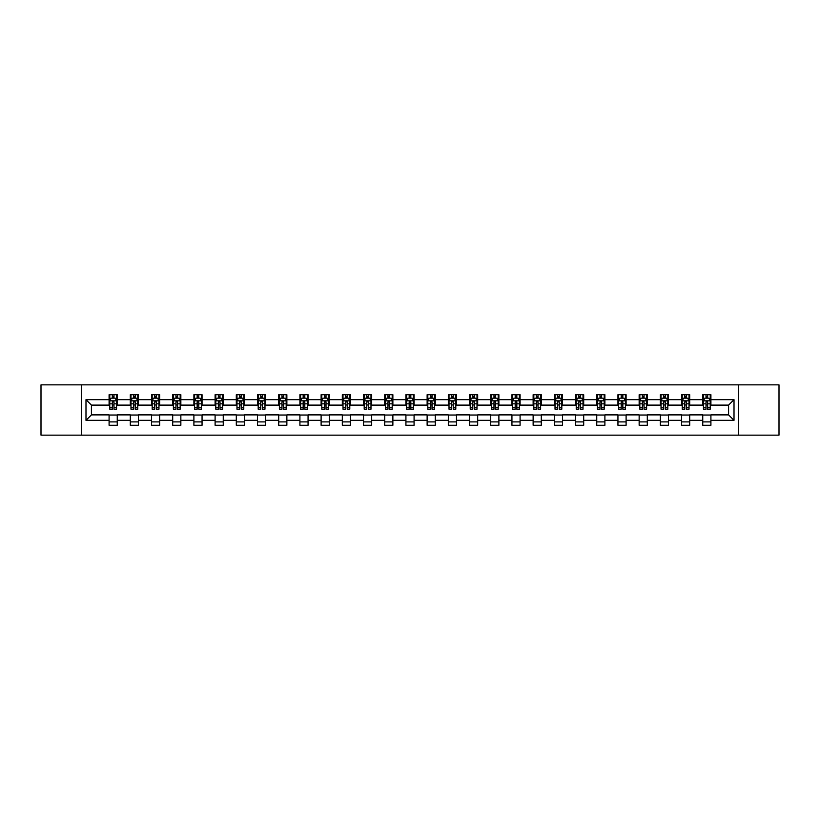<?xml version="1.0" encoding="UTF-8"?>
<svg xmlns="http://www.w3.org/2000/svg" width="820" height="820" viewBox="0 0 820 820"><rect width="100%" height="100%" fill="white"/><g stroke="black" fill="none" stroke-linecap="round" stroke-linejoin="round"><path stroke-width="1.23" d="M738.502 435.143L779 435.143L779 384.857L738.502 384.857L738.502 435.143L81.498 435.143L81.498 384.857L41 384.857L41 435.143L81.498 435.143M738.502 384.857L81.498 384.857M710.909 399.668L710.909 394.707L702.75 394.707L702.75 399.668L689.702 399.668L689.702 394.707L681.553 394.707L681.553 399.668L668.505 399.668L668.505 394.707L660.346 394.707L660.346 399.668L647.298 399.668L647.298 394.707L639.149 394.707L639.149 399.668L626.101 399.668L626.101 394.707L617.942 394.707L617.942 399.668L604.893 399.668L604.893 394.707L596.745 394.707L596.745 399.668L583.697 399.668L583.697 394.707L575.537 394.707L575.537 399.668L562.489 399.668L562.489 394.707L554.341 394.707L554.341 399.668L541.292 399.668L541.292 394.707L533.133 394.707L533.133 399.668L520.085 399.668L520.085 394.707L511.936 394.707L511.936 399.668L498.888 399.668L498.888 394.707L490.729 394.707L490.729 399.668L477.681 399.668L477.681 394.707L469.532 394.707L469.532 399.668L456.484 399.668L456.484 394.707L448.325 394.707L448.325 399.668L435.276 399.668L435.276 394.707L427.128 394.707L427.128 399.668L414.079 399.668L414.079 394.707L405.92 394.707L405.92 399.668L392.872 399.668L392.872 394.707L384.723 394.707L384.723 399.668L371.675 399.668L371.675 394.707L363.516 394.707L363.516 399.668L350.468 399.668L350.468 394.707L342.319 394.707L342.319 399.668L329.271 399.668L329.271 394.707L321.112 394.707L321.112 399.668L308.064 399.668L308.064 394.707L299.915 394.707L299.915 399.668L286.867 399.668L286.867 394.707L278.708 394.707L278.708 399.668L265.659 399.668L265.659 394.707L257.511 394.707L257.511 399.668L244.462 399.668L244.462 394.707L236.303 394.707L236.303 399.668L223.255 399.668L223.255 394.707L215.106 394.707L215.106 399.668L202.058 399.668L202.058 394.707L193.899 394.707L193.899 399.668L180.851 399.668L180.851 394.707L172.702 394.707L172.702 399.668L159.654 399.668L159.654 394.707L151.495 394.707L151.495 399.668L138.447 399.668L138.447 394.707L130.298 394.707L130.298 399.668L117.25 399.668L117.25 394.707L109.091 394.707L109.091 399.668L85.987 399.668L85.987 420.332L91.42 414.889L109.091 414.889L109.091 425.293L117.25 425.293L117.25 414.889L130.298 414.889L130.298 425.293L138.447 425.293L138.447 414.889L151.495 414.889L151.495 425.293L159.654 425.293L159.654 414.889L172.702 414.889L172.702 425.293L180.851 425.293L180.851 414.889L193.899 414.889L193.899 425.293L202.058 425.293L202.058 414.889L215.106 414.889L215.106 425.293L223.255 425.293L223.255 414.889L236.303 414.889L236.303 425.293L244.462 425.293L244.462 414.889L257.511 414.889L257.511 425.293L265.659 425.293L265.659 414.889L278.708 414.889L278.708 425.293L286.867 425.293L286.867 414.889L299.915 414.889L299.915 425.293L308.064 425.293L308.064 414.889L321.112 414.889L321.112 425.293L329.271 425.293L329.271 414.889L342.319 414.889L342.319 425.293L350.468 425.293L350.468 414.889L363.516 414.889L363.516 425.293L371.675 425.293L371.675 414.889L384.723 414.889L384.723 425.293L392.872 425.293L392.872 414.889L405.92 414.889L405.92 425.293L414.079 425.293L414.079 414.889L427.128 414.889L427.128 425.293L435.276 425.293L435.276 414.889L448.325 414.889L448.325 425.293L456.484 425.293L456.484 414.889L469.532 414.889L469.532 425.293L477.681 425.293L477.681 414.889L490.729 414.889L490.729 425.293L498.888 425.293L498.888 414.889L511.936 414.889L511.936 425.293L520.085 425.293L520.085 414.889L533.133 414.889L533.133 425.293L541.292 425.293L541.292 414.889L554.341 414.889L554.341 425.293L562.489 425.293L562.489 414.889L575.537 414.889L575.537 425.293L583.697 425.293L583.697 414.889L596.745 414.889L596.745 425.293L604.893 425.293L604.893 414.889L617.942 414.889L617.942 425.293L626.101 425.293L626.101 414.889L639.149 414.889L639.149 425.293L647.298 425.293L647.298 414.889L660.346 414.889L660.346 425.293L668.505 425.293L668.505 414.889L681.553 414.889L681.553 425.293L689.702 425.293L689.702 414.889L702.75 414.889L702.75 425.293L710.909 425.293L710.909 414.889L728.58 414.889L728.58 405.111L710.909 405.111L710.909 399.668L734.013 399.668L734.013 420.332L710.909 420.332M702.75 420.332L689.702 420.332M681.553 420.332L668.505 420.332M660.346 420.332L647.298 420.332M639.149 420.332L626.101 420.332M617.942 420.332L604.893 420.332M596.745 420.332L583.697 420.332M575.537 420.332L562.489 420.332M554.341 420.332L541.292 420.332M533.133 420.332L520.085 420.332M511.936 420.332L498.888 420.332M490.729 420.332L477.681 420.332M469.532 420.332L456.484 420.332M448.325 420.332L435.276 420.332M427.128 420.332L414.079 420.332M405.92 420.332L392.872 420.332M384.723 420.332L371.675 420.332M363.516 420.332L350.468 420.332M342.319 420.332L329.271 420.332M321.112 420.332L308.064 420.332M299.915 420.332L286.867 420.332M278.708 420.332L265.659 420.332M257.511 420.332L244.462 420.332M236.303 420.332L223.255 420.332M215.106 420.332L202.058 420.332M193.899 420.332L180.851 420.332M172.702 420.332L159.654 420.332M151.495 420.332L138.447 420.332M130.298 420.332L117.25 420.332M109.091 420.332L85.987 420.332M702.75 399.668L702.75 405.111L689.702 405.111L689.702 399.668M681.553 399.668L681.553 405.111L668.505 405.111L668.505 399.668M660.346 399.668L660.346 405.111L647.298 405.111L647.298 399.668M639.149 399.668L639.149 405.111L626.101 405.111L626.101 399.668M617.942 399.668L617.942 405.111L604.893 405.111L604.893 399.668M596.745 399.668L596.745 405.111L583.697 405.111L583.697 399.668M575.537 399.668L575.537 405.111L562.489 405.111L562.489 399.668M554.341 399.668L554.341 405.111L541.292 405.111L541.292 399.668M533.133 399.668L533.133 405.111L520.085 405.111L520.085 399.668M511.936 399.668L511.936 405.111L498.888 405.111L498.888 399.668M490.729 399.668L490.729 405.111L477.681 405.111L477.681 399.668M469.532 399.668L469.532 405.111L456.484 405.111L456.484 399.668M448.325 399.668L448.325 405.111L435.276 405.111L435.276 399.668M427.128 399.668L427.128 405.111L414.079 405.111L414.079 399.668M405.92 399.668L405.92 405.111L392.872 405.111L392.872 399.668M384.723 399.668L384.723 405.111L371.675 405.111L371.675 399.668M363.516 399.668L363.516 405.111L350.468 405.111L350.468 399.668M342.319 399.668L342.319 405.111L329.271 405.111L329.271 399.668M321.112 399.668L321.112 405.111L308.064 405.111L308.064 399.668M299.915 399.668L299.915 405.111L286.867 405.111L286.867 399.668M278.708 399.668L278.708 405.111L265.659 405.111L265.659 399.668M257.511 399.668L257.511 405.111L244.462 405.111L244.462 399.668M236.303 399.668L236.303 405.111L223.255 405.111L223.255 399.668M215.106 399.668L215.106 405.111L202.058 405.111L202.058 399.668M193.899 399.668L193.899 405.111L180.851 405.111L180.851 399.668M172.702 399.668L172.702 405.111L159.654 405.111L159.654 399.668M151.495 399.668L151.495 405.111L138.447 405.111L138.447 399.668M130.298 399.668L130.298 405.111L117.25 405.111L117.25 399.668M109.091 399.668L109.091 405.111L91.42 405.111L85.987 399.668M91.42 405.111L91.42 414.889M734.013 420.332L728.58 414.889M728.58 405.111L734.013 399.668M109.091 398.11L109.767 398.11M112.35 398.11L113.98 398.11M116.563 398.11L117.25 398.11M109.091 404.967L109.767 404.967M112.35 404.967L113.98 404.967M116.563 404.967L117.25 404.967M109.091 415.033L117.25 415.033M109.091 421.89L117.25 421.89M130.298 415.033L138.447 415.033M130.298 421.89L138.447 421.89M130.298 398.11L130.974 398.11M133.558 398.11L135.187 398.11M137.77 398.11L138.447 398.11M130.298 404.967L130.974 404.967M133.558 404.967L135.187 404.967M137.77 404.967L138.447 404.967M151.495 415.033L159.654 415.033M151.495 421.89L159.654 421.89M151.495 398.11L152.172 398.11M154.754 398.11L156.384 398.11M158.967 398.11L159.654 398.11M151.495 404.967L152.172 404.967M154.754 404.967L156.384 404.967M158.967 404.967L159.654 404.967M172.702 415.033L180.851 415.033M172.702 421.89L180.851 421.89M172.702 398.11L173.379 398.11M175.962 398.11L177.591 398.11M180.174 398.11L180.851 398.11M172.702 404.967L173.379 404.967M175.962 404.967L177.591 404.967M180.174 404.967L180.851 404.967M193.899 415.033L202.058 415.033M193.899 421.89L202.058 421.89M193.899 398.11L194.576 398.11M197.159 398.11L198.788 398.11M201.371 398.11L202.058 398.11M193.899 404.967L194.576 404.967M197.159 404.967L198.788 404.967M201.371 404.967L202.058 404.967M215.106 415.033L223.255 415.033M215.106 421.89L223.255 421.89M215.106 398.11L215.783 398.11M218.366 398.11L219.996 398.11M222.579 398.11L223.255 398.11M215.106 404.967L215.783 404.967M218.366 404.967L219.996 404.967M222.579 404.967L223.255 404.967M236.303 415.033L244.462 415.033M236.303 421.89L244.462 421.89M236.303 398.11L236.98 398.11M239.563 398.11L241.193 398.11M243.776 398.11L244.462 398.11M236.303 404.967L236.98 404.967M239.563 404.967L241.193 404.967M243.776 404.967L244.462 404.967M257.511 415.033L265.659 415.033M257.511 421.89L265.659 421.89M257.511 398.11L258.187 398.11M260.77 398.11L262.4 398.11M264.983 398.11L265.659 398.11M257.511 404.967L258.187 404.967M260.77 404.967L262.4 404.967M264.983 404.967L265.659 404.967M278.708 415.033L286.867 415.033M278.708 421.89L286.867 421.89M278.708 398.11L279.384 398.11M281.967 398.11L283.607 398.11M286.18 398.11L286.867 398.11M278.708 404.967L279.384 404.967M281.967 404.967L283.607 404.967M286.18 404.967L286.867 404.967M299.915 415.033L308.064 415.033M299.915 421.89L308.064 421.89M299.915 398.11L300.591 398.11M303.174 398.11L304.804 398.11M307.387 398.11L308.064 398.11M299.915 404.967L300.591 404.967M303.174 404.967L304.804 404.967M307.387 404.967L308.064 404.967M321.112 415.033L329.271 415.033M321.112 421.89L329.271 421.89M321.112 398.11L321.788 398.11M324.371 398.11L326.011 398.11M328.584 398.11L329.271 398.11M321.112 404.967L321.788 404.967M324.371 404.967L326.011 404.967M328.584 404.967L329.271 404.967M342.319 415.033L350.468 415.033M342.319 421.89L350.468 421.89M342.319 398.11L342.996 398.11M345.579 398.11L347.208 398.11M349.791 398.11L350.468 398.11M342.319 404.967L342.996 404.967M345.579 404.967L347.208 404.967M349.791 404.967L350.468 404.967M363.516 415.033L371.675 415.033M363.516 421.89L371.675 421.89M363.516 398.11L364.193 398.11M366.776 398.11L368.416 398.11M370.988 398.11L371.675 398.11M363.516 404.967L364.193 404.967M366.776 404.967L368.416 404.967M370.988 404.967L371.675 404.967M384.723 415.033L392.872 415.033M384.723 421.89L392.872 421.89M384.723 398.11L385.4 398.11M387.983 398.11L389.613 398.11M392.196 398.11L392.872 398.11M384.723 404.967L385.4 404.967M387.983 404.967L389.613 404.967M392.196 404.967L392.872 404.967M405.92 415.033L414.079 415.033M405.92 421.89L414.079 421.89M405.92 398.11L406.607 398.11M409.18 398.11L410.82 398.11M413.393 398.11L414.079 398.11M405.92 404.967L406.607 404.967M409.18 404.967L410.82 404.967M413.393 404.967L414.079 404.967M427.128 415.033L435.276 415.033M427.128 421.89L435.276 421.89M427.128 398.11L427.804 398.11M430.387 398.11L432.017 398.11M434.6 398.11L435.276 398.11M427.128 404.967L427.804 404.967M430.387 404.967L432.017 404.967M434.6 404.967L435.276 404.967M448.325 415.033L456.484 415.033M448.325 421.89L456.484 421.89M448.325 398.11L449.011 398.11M451.584 398.11L453.224 398.11M455.807 398.11L456.484 398.11M448.325 404.967L449.011 404.967M451.584 404.967L453.224 404.967M455.807 404.967L456.484 404.967M469.532 415.033L477.681 415.033M469.532 421.89L477.681 421.89M469.532 398.11L470.208 398.11M472.791 398.11L474.421 398.11M477.004 398.11L477.681 398.11M469.532 404.967L470.208 404.967M472.791 404.967L474.421 404.967M477.004 404.967L477.681 404.967M490.729 415.033L498.888 415.033M490.729 421.89L498.888 421.89M490.729 398.11L491.416 398.11M493.988 398.11L495.628 398.11M498.211 398.11L498.888 398.11M490.729 404.967L491.416 404.967M493.988 404.967L495.628 404.967M498.211 404.967L498.888 404.967M511.936 415.033L520.085 415.033M511.936 421.89L520.085 421.89M511.936 398.11L512.613 398.11M515.196 398.11L516.826 398.11M519.409 398.11L520.085 398.11M511.936 404.967L512.613 404.967M515.196 404.967L516.826 404.967M519.409 404.967L520.085 404.967M533.133 415.033L541.292 415.033M533.133 421.89L541.292 421.89M533.133 398.11L533.82 398.11M536.393 398.11L538.033 398.11M540.616 398.11L541.292 398.11M533.133 404.967L533.82 404.967M536.393 404.967L538.033 404.967M540.616 404.967L541.292 404.967M554.341 415.033L562.489 415.033M554.341 421.89L562.489 421.89M554.341 398.11L555.017 398.11M557.6 398.11L559.23 398.11M561.813 398.11L562.489 398.11M554.341 404.967L555.017 404.967M557.6 404.967L559.23 404.967M561.813 404.967L562.489 404.967M575.537 415.033L583.697 415.033M575.537 421.89L583.697 421.89M575.537 398.11L576.224 398.11M578.807 398.11L580.437 398.11M583.02 398.11L583.697 398.11M575.537 404.967L576.224 404.967M578.807 404.967L580.437 404.967M583.02 404.967L583.697 404.967M596.745 415.033L604.893 415.033M596.745 421.89L604.893 421.89M596.745 398.11L597.421 398.11M600.004 398.11L601.634 398.11M604.217 398.11L604.893 398.11M596.745 404.967L597.421 404.967M600.004 404.967L601.634 404.967M604.217 404.967L604.893 404.967M617.942 415.033L626.101 415.033M617.942 421.89L626.101 421.89M617.942 398.11L618.628 398.11M621.211 398.11L622.841 398.11M625.424 398.11L626.101 398.11M617.942 404.967L618.628 404.967M621.211 404.967L622.841 404.967M625.424 404.967L626.101 404.967M639.149 415.033L647.298 415.033M639.149 421.89L647.298 421.89M639.149 398.11L639.825 398.11M642.409 398.11L644.038 398.11M646.621 398.11L647.298 398.11M639.149 404.967L639.825 404.967M642.409 404.967L644.038 404.967M646.621 404.967L647.298 404.967M660.346 415.033L668.505 415.033M660.346 421.89L668.505 421.89M660.346 398.11L661.033 398.11M663.616 398.11L665.245 398.11M667.828 398.11L668.505 398.11M660.346 404.967L661.033 404.967M663.616 404.967L665.245 404.967M667.828 404.967L668.505 404.967M681.553 415.033L689.702 415.033M681.553 421.89L689.702 421.89M681.553 398.11L682.23 398.11M684.813 398.11L686.442 398.11M689.025 398.11L689.702 398.11M681.553 404.967L682.23 404.967M684.813 404.967L686.442 404.967M689.025 404.967L689.702 404.967M702.75 415.033L710.909 415.033M702.75 421.89L710.909 421.89M702.75 398.11L703.437 398.11M706.02 398.11L707.65 398.11M710.233 398.11L710.909 398.11M702.75 404.967L703.437 404.967M706.02 404.967L707.65 404.967M710.233 404.967L710.909 404.967M113.98 396.48L112.35 396.48M116.563 407.478L113.98 407.478L113.98 409.18L116.563 409.18L116.563 400.898L115.21 398.171L111.13 398.171L109.767 400.898L109.767 409.18L112.35 409.18L112.35 407.478L109.767 407.478M109.767 400.898L109.767 394.707M116.563 400.898L116.563 394.707M112.35 398.171L112.35 394.707M113.98 394.707L113.98 398.171M113.98 407.478L113.98 401.913L112.35 401.913L112.35 407.478M135.187 396.48L133.558 396.48M137.77 407.478L135.187 407.478L135.187 409.18L137.77 409.18L137.77 400.898L136.407 398.171L132.327 398.171L130.974 400.898L130.974 409.18L133.558 409.18L133.558 407.478L130.974 407.478M130.974 400.898L130.974 394.707M137.77 400.898L137.77 394.707M133.558 398.171L133.558 394.707M135.187 394.707L135.187 398.171M135.187 407.478L135.187 401.913L133.558 401.913L133.558 407.478M156.384 396.48L154.754 396.48M158.967 407.478L156.384 407.478L156.384 409.18L158.967 409.18L158.967 400.898L157.614 398.171L153.535 398.171L152.172 400.898L152.172 409.18L154.754 409.18L154.754 407.478L152.172 407.478M152.172 400.898L152.172 394.707M158.967 400.898L158.967 394.707M154.754 398.171L154.754 394.707M156.384 394.707L156.384 398.171M156.384 407.478L156.384 401.913L154.754 401.913L154.754 407.478M177.591 396.48L175.962 396.48M180.174 407.478L177.591 407.478L177.591 409.18L180.174 409.18L180.174 400.898L178.811 398.171L174.742 398.171L173.379 400.898L173.379 409.18L175.962 409.18L175.962 407.478L173.379 407.478M173.379 400.898L173.379 394.707M180.174 400.898L180.174 394.707M175.962 398.171L175.962 394.707M177.591 394.707L177.591 398.171M177.591 407.478L177.591 401.913L175.962 401.913L175.962 407.478M198.788 396.48L197.159 396.48M201.371 407.478L198.788 407.478L198.788 409.18L201.371 409.18L201.371 400.898L200.018 398.171L195.939 398.171L194.576 400.898L194.576 409.18L197.159 409.18L197.159 407.478L194.576 407.478M194.576 400.898L194.576 394.707M201.371 400.898L201.371 394.707M197.159 398.171L197.159 394.707M198.788 394.707L198.788 398.171M198.788 407.478L198.788 401.913L197.159 401.913L197.159 407.478M219.996 396.48L218.366 396.48M222.579 407.478L219.996 407.478L219.996 409.18L222.579 409.18L222.579 400.898L221.215 398.171L217.146 398.171L215.783 400.898L215.783 409.18L218.366 409.18L218.366 407.478L215.783 407.478M215.783 400.898L215.783 394.707M222.579 400.898L222.579 394.707M218.366 398.171L218.366 394.707M219.996 394.707L219.996 398.171M219.996 407.478L219.996 401.913L218.366 401.913L218.366 407.478M241.193 396.48L239.563 396.48M243.776 407.478L241.193 407.478L241.193 409.18L243.776 409.18L243.776 400.898L242.423 398.171L238.343 398.171L236.98 400.898L236.98 409.18L239.563 409.18L239.563 407.478L236.98 407.478M236.98 400.898L236.98 394.707M243.776 400.898L243.776 394.707M239.563 398.171L239.563 394.707M241.193 394.707L241.193 398.171M241.193 407.478L241.193 401.913L239.563 401.913L239.563 407.478M262.4 396.48L260.77 396.48M264.983 407.478L262.4 407.478L262.4 409.18L264.983 409.18L264.983 400.898L263.62 398.171L259.55 398.171L258.187 400.898L258.187 409.18L260.77 409.18L260.77 407.478L258.187 407.478M258.187 400.898L258.187 394.707M264.983 400.898L264.983 394.707M260.77 398.171L260.77 394.707M262.4 394.707L262.4 398.171M262.4 407.478L262.4 401.913L260.77 401.913L260.77 407.478M283.607 396.48L281.967 396.48M286.18 407.478L283.607 407.478L283.607 409.18L286.18 409.18L286.18 400.898L284.827 398.171L280.747 398.171L279.384 400.898L279.384 409.18L281.967 409.18L281.967 407.478L279.384 407.478M279.384 400.898L279.384 394.707M286.18 400.898L286.18 394.707M281.967 398.171L281.967 394.707M283.607 394.707L283.607 398.171M283.607 407.478L283.607 401.913L281.967 401.913L281.967 407.478M304.804 396.48L303.174 396.48M307.387 407.478L304.804 407.478L304.804 409.18L307.387 409.18L307.387 400.898L306.024 398.171L301.955 398.171L300.591 400.898L300.591 409.18L303.174 409.18L303.174 407.478L300.591 407.478M300.591 400.898L300.591 394.707M307.387 400.898L307.387 394.707M303.174 398.171L303.174 394.707M304.804 394.707L304.804 398.171M304.804 407.478L304.804 401.913L303.174 401.913L303.174 407.478M326.011 396.48L324.371 396.48M328.584 407.478L326.011 407.478L326.011 409.18L328.584 409.18L328.584 400.898L327.231 398.171L323.152 398.171L321.788 400.898L321.788 409.18L324.371 409.18L324.371 407.478L321.788 407.478M321.788 400.898L321.788 394.707M328.584 400.898L328.584 394.707M324.371 398.171L324.371 394.707M326.011 394.707L326.011 398.171M326.011 407.478L326.011 401.913L324.371 401.913L324.371 407.478M347.208 396.48L345.579 396.48M349.791 407.478L347.208 407.478L347.208 409.18L349.791 409.18L349.791 400.898L348.428 398.171L344.359 398.171L342.996 400.898L342.996 409.18L345.579 409.18L345.579 407.478L342.996 407.478M342.996 400.898L342.996 394.707M349.791 400.898L349.791 394.707M345.579 398.171L345.579 394.707M347.208 394.707L347.208 398.171M347.208 407.478L347.208 401.913L345.579 401.913L345.579 407.478M368.416 396.48L366.776 396.48M370.988 407.478L368.416 407.478L368.416 409.18L370.988 409.18L370.988 400.898L369.635 398.171L365.556 398.171L364.193 400.898L364.193 409.18L366.776 409.18L366.776 407.478L364.193 407.478M364.193 400.898L364.193 394.707M370.988 400.898L370.988 394.707M366.776 398.171L366.776 394.707M368.416 394.707L368.416 398.171M368.416 407.478L368.416 401.913L366.776 401.913L366.776 407.478M389.613 396.48L387.983 396.48M392.196 407.478L389.613 407.478L389.613 409.18L392.196 409.18L392.196 400.898L390.832 398.171L386.763 398.171L385.4 400.898L385.4 409.18L387.983 409.18L387.983 407.478L385.4 407.478M385.4 400.898L385.4 394.707M392.196 400.898L392.196 394.707M387.983 398.171L387.983 394.707M389.613 394.707L389.613 398.171M389.613 407.478L389.613 401.913L387.983 401.913L387.983 407.478M410.82 396.48L409.18 396.48M413.393 407.478L410.82 407.478L410.82 409.18L413.393 409.18L413.393 400.898L412.04 398.171L407.96 398.171L406.607 400.898L406.607 409.18L409.18 409.18L409.18 407.478L406.607 407.478M406.607 400.898L406.607 394.707M413.393 400.898L413.393 394.707M409.18 398.171L409.18 394.707M410.82 394.707L410.82 398.171M410.82 407.478L410.82 401.913L409.18 401.913L409.18 407.478M432.017 396.48L430.387 396.48M434.6 407.478L432.017 407.478L432.017 409.18L434.6 409.18L434.6 400.898L433.237 398.171L429.167 398.171L427.804 400.898L427.804 409.18L430.387 409.18L430.387 407.478L427.804 407.478M427.804 400.898L427.804 394.707M434.6 400.898L434.6 394.707M430.387 398.171L430.387 394.707M432.017 394.707L432.017 398.171M432.017 407.478L432.017 401.913L430.387 401.913L430.387 407.478M453.224 396.48L451.584 396.48M455.807 407.478L453.224 407.478L453.224 409.18L455.807 409.18L455.807 400.898L454.444 398.171L450.364 398.171L449.011 400.898L449.011 409.18L451.584 409.18L451.584 407.478L449.011 407.478M449.011 400.898L449.011 394.707M455.807 400.898L455.807 394.707M451.584 398.171L451.584 394.707M453.224 394.707L453.224 398.171M453.224 407.478L453.224 401.913L451.584 401.913L451.584 407.478M474.421 396.48L472.791 396.48M477.004 407.478L474.421 407.478L474.421 409.18L477.004 409.18L477.004 400.898L475.641 398.171L471.572 398.171L470.208 400.898L470.208 409.18L472.791 409.18L472.791 407.478L470.208 407.478M470.208 400.898L470.208 394.707M477.004 400.898L477.004 394.707M472.791 398.171L472.791 394.707M474.421 394.707L474.421 398.171M474.421 407.478L474.421 401.913L472.791 401.913L472.791 407.478M495.628 396.48L493.988 396.48M498.211 407.478L495.628 407.478L495.628 409.18L498.211 409.18L498.211 400.898L496.848 398.171L492.769 398.171L491.416 400.898L491.416 409.18L493.988 409.18L493.988 407.478L491.416 407.478M491.416 400.898L491.416 394.707M498.211 400.898L498.211 394.707M493.988 398.171L493.988 394.707M495.628 394.707L495.628 398.171M495.628 407.478L495.628 401.913L493.988 401.913L493.988 407.478M516.826 396.48L515.196 396.48M519.409 407.478L516.826 407.478L516.826 409.18L519.409 409.18L519.409 400.898L518.045 398.171L513.976 398.171L512.613 400.898L512.613 409.18L515.196 409.18L515.196 407.478L512.613 407.478M512.613 400.898L512.613 394.707M519.409 400.898L519.409 394.707M515.196 398.171L515.196 394.707M516.826 394.707L516.826 398.171M516.826 407.478L516.826 401.913L515.196 401.913L515.196 407.478M538.033 396.48L536.393 396.48M540.616 407.478L538.033 407.478L538.033 409.18L540.616 409.18L540.616 400.898L539.252 398.171L535.173 398.171L533.82 400.898L533.82 409.18L536.393 409.18L536.393 407.478L533.82 407.478M533.82 400.898L533.82 394.707M540.616 400.898L540.616 394.707M536.393 398.171L536.393 394.707M538.033 394.707L538.033 398.171M538.033 407.478L538.033 401.913L536.393 401.913L536.393 407.478M559.23 396.48L557.6 396.48M561.813 407.478L559.23 407.478L559.23 409.18L561.813 409.18L561.813 400.898L560.449 398.171L556.38 398.171L555.017 400.898L555.017 409.18L557.6 409.18L557.6 407.478L555.017 407.478M555.017 400.898L555.017 394.707M561.813 400.898L561.813 394.707M557.6 398.171L557.6 394.707M559.23 394.707L559.23 398.171M559.23 407.478L559.23 401.913L557.6 401.913L557.6 407.478M580.437 396.48L578.807 396.48M583.02 407.478L580.437 407.478L580.437 409.18L583.02 409.18L583.02 400.898L581.657 398.171L577.577 398.171L576.224 400.898L576.224 409.18L578.807 409.18L578.807 407.478L576.224 407.478M576.224 400.898L576.224 394.707M583.02 400.898L583.02 394.707M578.807 398.171L578.807 394.707M580.437 394.707L580.437 398.171M580.437 407.478L580.437 401.913L578.807 401.913L578.807 407.478M601.634 396.48L600.004 396.48M604.217 407.478L601.634 407.478L601.634 409.18L604.217 409.18L604.217 400.898L602.854 398.171L598.784 398.171L597.421 400.898L597.421 409.18L600.004 409.18L600.004 407.478L597.421 407.478M597.421 400.898L597.421 394.707M604.217 400.898L604.217 394.707M600.004 398.171L600.004 394.707M601.634 394.707L601.634 398.171M601.634 407.478L601.634 401.913L600.004 401.913L600.004 407.478M622.841 396.48L621.211 396.48M625.424 407.478L622.841 407.478L622.841 409.18L625.424 409.18L625.424 400.898L624.061 398.171L619.981 398.171L618.628 400.898L618.628 409.18L621.211 409.18L621.211 407.478L618.628 407.478M618.628 400.898L618.628 394.707M625.424 400.898L625.424 394.707M621.211 398.171L621.211 394.707M622.841 394.707L622.841 398.171M622.841 407.478L622.841 401.913L621.211 401.913L621.211 407.478M644.038 396.48L642.409 396.48M646.621 407.478L644.038 407.478L644.038 409.18L646.621 409.18L646.621 400.898L645.258 398.171L641.189 398.171L639.825 400.898L639.825 409.18L642.409 409.18L642.409 407.478L639.825 407.478M639.825 400.898L639.825 394.707M646.621 400.898L646.621 394.707M642.409 398.171L642.409 394.707M644.038 394.707L644.038 398.171M644.038 407.478L644.038 401.913L642.409 401.913L642.409 407.478M665.245 396.48L663.616 396.48M667.828 407.478L665.245 407.478L665.245 409.18L667.828 409.18L667.828 400.898L666.465 398.171L662.386 398.171L661.033 400.898L661.033 409.18L663.616 409.18L663.616 407.478L661.033 407.478M661.033 400.898L661.033 394.707M667.828 400.898L667.828 394.707M663.616 398.171L663.616 394.707M665.245 394.707L665.245 398.171M665.245 407.478L665.245 401.913L663.616 401.913L663.616 407.478M686.442 396.48L684.813 396.48M689.025 407.478L686.442 407.478L686.442 409.18L689.025 409.18L689.025 400.898L687.672 398.171L683.593 398.171L682.23 400.898L682.23 409.18L684.813 409.18L684.813 407.478L682.23 407.478M682.23 400.898L682.23 394.707M689.025 400.898L689.025 394.707M684.813 398.171L684.813 394.707M686.442 394.707L686.442 398.171M686.442 407.478L686.442 401.913L684.813 401.913L684.813 407.478M707.65 396.48L706.02 396.48M710.233 407.478L707.65 407.478L707.65 409.18L710.233 409.18L710.233 400.898L708.87 398.171L704.79 398.171L703.437 400.898L703.437 409.18L706.02 409.18L706.02 407.478L703.437 407.478M703.437 400.898L703.437 394.707M710.233 400.898L710.233 394.707M706.02 398.171L706.02 394.707M707.65 394.707L707.65 398.171M707.65 407.478L707.65 401.913L706.02 401.913L706.02 407.478M116.532 400.826L109.808 400.826M109.767 398.335L111.048 398.335M115.292 398.335L116.563 398.335M112.35 403.84L109.767 403.84M116.563 403.84L113.98 403.84M113.98 397.341L112.35 397.341M137.739 400.826L131.005 400.826M130.974 398.335L132.256 398.335M136.489 398.335L137.77 398.335M133.558 403.84L130.974 403.84M137.77 403.84L135.187 403.84M135.187 397.341L133.558 397.341M158.936 400.826L152.212 400.826M152.172 398.335L153.453 398.335M157.696 398.335L158.967 398.335M154.754 403.84L152.172 403.84M158.967 403.84L156.384 403.84M156.384 397.341L154.754 397.341M180.144 400.826L173.409 400.826M173.379 398.335L174.66 398.335M178.893 398.335L180.174 398.335M175.962 403.84L173.379 403.84M180.174 403.84L177.591 403.84M177.591 397.341L175.962 397.341M201.341 400.826L194.617 400.826M194.576 398.335L195.857 398.335M200.1 398.335L201.371 398.335M197.159 403.84L194.576 403.84M201.371 403.84L198.788 403.84M198.788 397.341L197.159 397.341M222.548 400.826L215.814 400.826M215.783 398.335L217.064 398.335M221.297 398.335L222.579 398.335M218.366 403.84L215.783 403.84M222.579 403.84L219.996 403.84M219.996 397.341L218.366 397.341M243.745 400.826L237.021 400.826M236.98 398.335L238.261 398.335M242.505 398.335L243.776 398.335M239.563 403.84L236.98 403.84M243.776 403.84L241.193 403.84M241.193 397.341L239.563 397.341M264.952 400.826L258.218 400.826M258.187 398.335L259.468 398.335M263.702 398.335L264.983 398.335M260.77 403.84L258.187 403.84M264.983 403.84L262.4 403.84M262.4 397.341L260.77 397.341M286.149 400.826L279.425 400.826M279.384 398.335L280.665 398.335M284.909 398.335L286.18 398.335M281.967 403.84L279.384 403.84M286.18 403.84L283.607 403.84M283.607 397.341L281.967 397.341M307.356 400.826L300.622 400.826M300.591 398.335L301.873 398.335M306.106 398.335L307.387 398.335M303.174 403.84L300.591 403.84M307.387 403.84L304.804 403.84M304.804 397.341L303.174 397.341M328.553 400.826L321.829 400.826M321.788 398.335L323.07 398.335M327.313 398.335L328.584 398.335M324.371 403.84L321.788 403.84M328.584 403.84L326.011 403.84M326.011 397.341L324.371 397.341M349.761 400.826L343.026 400.826M342.996 398.335L344.277 398.335M348.51 398.335L349.791 398.335M345.579 403.84L342.996 403.84M349.791 403.84L347.208 403.84M347.208 397.341L345.579 397.341M370.958 400.826L364.234 400.826M364.193 398.335L365.474 398.335M369.717 398.335L370.988 398.335M366.776 403.84L364.193 403.84M370.988 403.84L368.416 403.84M368.416 397.341L366.776 397.341M392.165 400.826L385.431 400.826M385.4 398.335L386.681 398.335M390.914 398.335L392.196 398.335M387.983 403.84L385.4 403.84M392.196 403.84L389.613 403.84M389.613 397.341L387.983 397.341M413.362 400.826L406.638 400.826M406.607 398.335L407.878 398.335M412.122 398.335L413.393 398.335M409.18 403.84L406.607 403.84M413.393 403.84L410.82 403.84M410.82 397.341L409.18 397.341M434.569 400.826L427.835 400.826M427.804 398.335L429.085 398.335M433.319 398.335L434.6 398.335M430.387 403.84L427.804 403.84M434.6 403.84L432.017 403.84M432.017 397.341L430.387 397.341M455.766 400.826L449.042 400.826M449.011 398.335L450.282 398.335M454.526 398.335L455.807 398.335M451.584 403.84L449.011 403.84M455.807 403.84L453.224 403.84M453.224 397.341L451.584 397.341M476.973 400.826L470.239 400.826M470.208 398.335L471.49 398.335M475.723 398.335L477.004 398.335M472.791 403.84L470.208 403.84M477.004 403.84L474.421 403.84M474.421 397.341L472.791 397.341M498.17 400.826L491.446 400.826M491.416 398.335L492.687 398.335M496.93 398.335L498.211 398.335M493.988 403.84L491.416 403.84M498.211 403.84L495.628 403.84M495.628 397.341L493.988 397.341M519.378 400.826L512.643 400.826M512.613 398.335L513.894 398.335M518.127 398.335L519.409 398.335M515.196 403.84L512.613 403.84M519.409 403.84L516.826 403.84M516.826 397.341L515.196 397.341M540.575 400.826L533.851 400.826M533.82 398.335L535.091 398.335M539.334 398.335L540.616 398.335M536.393 403.84L533.82 403.84M540.616 403.84L538.033 403.84M538.033 397.341L536.393 397.341M561.782 400.826L555.048 400.826M555.017 398.335L556.298 398.335M560.531 398.335L561.813 398.335M557.6 403.84L555.017 403.84M561.813 403.84L559.23 403.84M559.23 397.341L557.6 397.341M582.979 400.826L576.255 400.826M576.224 398.335L577.495 398.335M581.739 398.335L583.02 398.335M578.807 403.84L576.224 403.84M583.02 403.84L580.437 403.84M580.437 397.341L578.807 397.341M604.186 400.826L597.452 400.826M597.421 398.335L598.702 398.335M602.936 398.335L604.217 398.335M600.004 403.84L597.421 403.84M604.217 403.84L601.634 403.84M601.634 397.341L600.004 397.341M625.383 400.826L618.659 400.826M618.628 398.335L619.899 398.335M624.143 398.335L625.424 398.335M621.211 403.84L618.628 403.84M625.424 403.84L622.841 403.84M622.841 397.341L621.211 397.341M646.591 400.826L639.856 400.826M639.825 398.335L641.107 398.335M645.34 398.335L646.621 398.335M642.409 403.84L639.825 403.84M646.621 403.84L644.038 403.84M644.038 397.341L642.409 397.341M667.787 400.826L661.063 400.826M661.033 398.335L662.304 398.335M666.547 398.335L667.828 398.335M663.616 403.84L661.033 403.84M667.828 403.84L665.245 403.84M665.245 397.341L663.616 397.341M688.995 400.826L682.26 400.826M682.23 398.335L683.511 398.335M687.744 398.335L689.025 398.335M684.813 403.84L682.23 403.84M689.025 403.84L686.442 403.84M686.442 397.341L684.813 397.341M710.192 400.826L703.468 400.826M703.437 398.335L704.708 398.335M708.951 398.335L710.233 398.335M706.02 403.84L703.437 403.84M710.233 403.84L707.65 403.84M707.65 397.341L706.02 397.341"/></g></svg>

